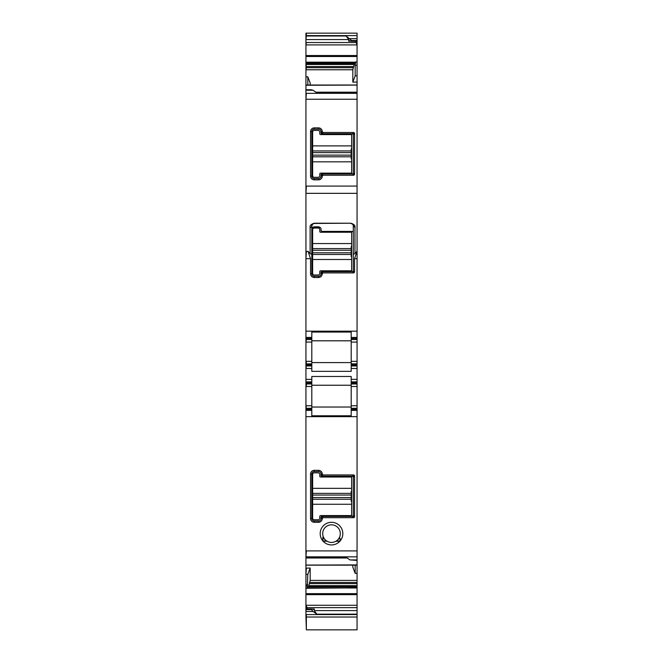 <?xml version="1.0" encoding="UTF-8"?>
<svg xmlns="http://www.w3.org/2000/svg" width="663" height="663" viewBox="0 0 663 663"><rect width="100%" height="100%" fill="white"/><g stroke="black" fill="none" stroke-linecap="round" stroke-linejoin="round"><path stroke-width="0.99" d="M357.067 85.104L305.933 85.262L305.933 89.754L311.378 89.754L313.06 90.251L316.831 92.919L357.067 92.919L357.067 337.45L351.199 337.45L351.199 332.055L311.801 332.055L311.801 363.854L305.933 363.854L305.933 557.251L346.169 557.251L349.94 559.92L357.067 559.92L357.067 410.38L351.199 410.38L351.199 415.784L311.801 415.784L311.801 410.38L305.933 410.38M305.933 89.754L305.933 90.251L313.06 90.251M305.933 90.251L305.933 363.854M322.276 131.763L323.005 132.492L353.827 132.492L354.556 133.213L354.556 174.518L353.827 175.239L323.005 175.239L322.276 176.076A3.771 3.771 0 0 1 318.505 179.855L314.312 179.855A3.771 3.771 0 0 1 310.541 176.076L310.541 131.647A3.771 3.771 0 0 1 314.312 127.876L318.505 127.876A3.771 3.771 0 0 1 322.276 131.647L321.025 133.014L321.754 133.735L352.459 133.744L353.296 134.581A0.837 0.837 0 0 0 353.28 134.415M311.801 229.315C311.602 228.138 312.447 227.293 314.312 226.796L318.505 226.796C320.378 227.293 321.215 228.138 321.025 229.315L321.025 230.567L321.862 231.404L352.459 231.404L353.296 232.249L353.296 270.811L352.567 271.639L353.827 272.899L354.556 272.178L354.556 258.678L356.976 251.418L354.97 253.423C354.257 254.335 353.702 254.252 353.296 253.158L353.296 225.959L354.97 227.409L354.97 253.423M353.827 272.899L323.005 272.899L322.276 273.744C322.052 276.04 320.793 277.291 318.505 277.515L314.312 277.515C312.016 277.283 310.765 276.032 310.541 273.744L310.541 258.678L308.121 251.418L310.127 253.423C310.839 254.335 311.395 254.252 311.801 253.158L311.801 273.744L310.541 273.744M305.933 331.168L305.933 337.45M305.933 338.503L306.347 337.45L311.801 337.45M311.801 338.503L306.347 338.503L305.933 339.547M305.933 342.067L306.347 339.547L311.801 339.547M311.801 361.343L306.347 361.343L305.933 365.951M305.933 368.471L306.347 365.951L311.801 365.951L311.801 363.854M351.199 381.88L357.067 381.88L357.067 382.932L351.199 382.932L351.199 376.476L311.801 376.476L311.801 386.496L305.933 386.496M306.347 368.471L311.801 368.471L311.801 371.355L351.199 371.355L351.199 365.951L357.067 365.951L357.067 381.88M305.933 379.369L305.933 381.88M305.933 382.932L306.347 381.88L311.801 381.88M311.801 382.932L306.347 382.932L305.933 383.976M306.347 386.496L306.347 383.976L311.801 383.976M305.933 405.773L311.801 405.773L311.801 386.496M306.347 405.773L305.933 408.292M311.801 408.292L311.801 409.336L306.347 409.336L306.347 408.292L311.801 408.292L311.801 405.773M326.66 541.149A0.837 0.837 0 0 1 327.141 541.257A8.801 8.801 0 0 0 327.282 541.34A8.801 8.801 0 0 1 327.141 541.257L322.84 540.9A11.321 11.321 0 0 0 340.16 540.9A11.321 11.321 0 0 0 336.928 523.679A11.321 11.321 0 0 0 322.823 540.875L322.243 539.251M339.473 537.345L339.257 537.768A8.801 8.801 0 0 1 336.945 540.536L337.624 541.116C340.227 541.729 341.006 540.801 339.953 538.339L340.177 540.875L338.66 541.754M322.276 474.211L323.005 474.932L353.827 474.932L354.556 475.661L354.556 516.958L353.827 517.687L323.005 517.687L322.276 518.524A3.771 3.771 0 0 1 318.505 522.295L314.312 522.295A3.771 3.771 0 0 1 310.541 518.524L310.541 474.095A3.771 3.771 0 0 1 314.312 470.324L318.505 470.324A3.771 3.771 0 0 1 322.276 474.095L321.025 475.454L321.025 474.095A2.511 2.511 0 0 0 318.505 471.584L318.505 470.324M349.94 559.92L357.067 560.417L357.067 565.067M347.213 557.989L305.933 557.989L305.933 565.067L357.067 564.909M308.544 586.738L310.176 580.398L310.176 568.05L305.933 568.141L305.933 609.289M309.173 585.678L357.067 585.678L357.067 573.321L355.186 573.371L355.186 565.158M355.186 573.371L352.824 567.205L352.824 565.158M357.067 573.321L357.067 565.158L305.933 565.158L305.933 568.141M306.347 568.141L305.933 574.365M310.176 568.05L307.814 574.332L307.276 588.255L357.067 587.882L357.067 629.85L306.347 629.85L306.347 616.565M307.814 574.332L306.347 574.365M307.143 608.916L307.143 607.639L305.933 605.501M305.933 605.269L306.347 609.289M313.475 609.446L314.312 609.015L313.475 609.446L311.801 608.949M305.933 608.949L305.933 609.62L311.378 609.62L311.378 609.164L305.933 608.949L311.494 608.949M305.933 609.62L305.933 611.493L313.06 611.493L316.831 614.153L357.067 614.153M311.378 609.62L313.06 611.493M305.933 611.493L305.933 617.021L357.067 617.021M305.933 616.565L306.347 629.85M306.347 33.15L306.347 35.603L357.067 35.603L357.067 33.15L305.933 33.15L305.933 85.021L357.067 85.013L357.067 82.021L352.824 82.129L352.824 69.772L354.456 63.433M349.525 40.725L348.688 41.156L349.525 40.725L351.199 41.23L351.622 40.551L346.169 36.017L348.688 39.573L348.688 41.156L350.976 41.156M349.94 38.686L357.067 38.686L357.067 35.603M355.857 41.255L357.067 45.208L357.067 65.322L355.186 65.322L355.724 61.916L355.153 63.433L305.933 63.433M307.814 85.013L307.814 76.809L310.176 82.974L310.176 85.013M307.814 76.809L305.933 76.842M357.067 85.262L357.067 92.919M353.28 173.292A0.837 0.837 0 0 0 353.288 173.25L353.296 134.581M354.556 174.518L353.288 173.25L352.459 173.988A0.837 0.837 0 0 0 352.625 173.963M321.862 173.988A0.837 0.837 0 0 0 321.762 173.988L352.459 173.988M323.005 175.239L321.754 173.988L321.025 174.717L321.025 176.076A2.511 2.511 0 0 1 318.505 178.596L318.505 179.855M321.025 132.907A0.837 0.837 0 0 0 321.025 133.006L321.025 131.647A2.511 2.511 0 0 0 318.505 129.136L314.312 129.136A2.511 2.511 0 0 0 311.801 131.647L311.801 176.076A2.511 2.511 0 0 0 314.312 178.596L318.505 178.596M312.745 223.995L311.801 225.959L311.801 253.158M310.127 227.409C309.704 225.544 311.104 224.144 314.312 223.216L350.777 223.216L314.312 223.448C312.389 224.003 311.552 224.84 311.801 225.959A1.674 1.45 180 0 1 310.127 227.409L310.127 253.423M350.777 223.448C352.708 224.003 353.545 224.84 353.296 225.959L353.13 225.064M353.296 270.811L353.296 253.158M321.862 271.648A0.837 0.837 0 0 0 321.762 271.648L352.459 271.648M323.005 272.899L321.754 271.656L321.025 272.377L321.025 273.744A2.511 2.511 0 0 1 318.505 276.256L318.505 277.515M311.801 273.744A2.511 2.511 0 0 0 314.312 276.256L318.505 276.256M311.801 368.471L311.801 365.951M311.801 409.336L311.801 410.38M311.801 385.236L351.199 385.236M351.199 410.38L351.199 383.976L357.067 383.976L357.067 382.932M351.199 382.932L351.199 383.976M351.199 365.951L351.199 339.547L357.067 339.547L357.067 337.45M351.199 337.45L351.199 339.547M311.801 362.603L351.199 362.603M325.376 541.116L325.989 540.618L326.271 541.265L327.124 541.248L326.055 540.536A8.801 8.801 0 0 1 323.743 537.768L323.047 538.339C321.994 540.801 322.773 541.729 325.376 541.116L323.436 541.406M322.873 540.933L323.005 537.469L323.221 536.599L323.544 537.378A8.801 8.801 0 0 0 326.486 540.851M322.748 537.759L323.221 536.599A8.801 8.801 0 0 0 323.511 537.312M335.718 525.892A8.801 8.801 0 0 0 323.212 536.582L323.212 536.582A8.801 8.801 0 0 1 335.718 525.892A8.801 8.801 0 0 1 339.788 536.591A8.801 8.801 0 0 0 335.718 525.892M339.953 538.339L340.575 540.204M340.21 540.842L336.771 541.306L335.876 541.248L336.589 540.793A8.801 8.801 0 0 0 336.763 540.668M336.34 541.149A0.837 0.837 0 0 0 335.859 541.257A8.801 8.801 0 0 1 327.282 541.34A8.801 8.801 0 0 0 335.859 541.257L336.771 541.306M318.505 471.584L314.312 471.584A2.511 2.511 0 0 0 311.801 474.095L311.801 518.524A2.511 2.511 0 0 0 314.312 521.035L318.505 521.035A2.511 2.511 0 0 0 321.025 518.524L321.025 517.165L321.754 516.436L352.459 516.427L353.296 515.59A0.837 0.837 0 0 1 353.28 515.764M353.296 515.59L353.288 476.921L352.459 476.191L321.862 476.191L321.025 475.446M357.067 560.417L357.067 559.92M357.067 585.678L357.067 586.738L307.847 586.738L307.383 587.882M312.024 609.015L314.312 609.015L314.312 610.598L316.831 614.153M351.622 40.551L357.067 40.551L357.067 41.007L351.199 41.23M357.067 40.551L357.067 38.686M357.067 41.007L357.067 45.208M352.824 82.129L355.186 75.847L355.186 65.322M355.186 75.847L357.067 75.797L357.067 82.021M351.398 41.255L357.067 41.255L351.506 41.23M357.067 75.797L357.067 65.322M357.067 365.951L357.067 339.547M357.067 363.854L351.199 363.854M351.199 405.773L357.067 405.773L357.067 383.976M357.067 405.773L357.067 408.292L351.199 408.292M357.067 410.38L357.067 408.292M357.067 586.738L357.067 587.882M321.033 133.056A0.837 0.837 0 0 0 321.688 133.727M352.6 133.76A0.837 0.837 0 0 0 352.559 133.752L353.827 132.492M321.712 173.996A0.837 0.837 0 0 0 321.041 174.651M353.28 270.952A0.837 0.837 0 0 0 353.288 270.91L354.556 272.178M311.801 340.807L351.199 340.807M321.712 271.656A0.837 0.837 0 0 0 321.041 272.311M321.025 272.385L322.276 273.628M351.199 407.032L311.801 407.032M327.124 541.248L326.055 540.536A8.801 8.801 0 0 1 323.743 537.768M326.436 540.817L325.989 540.618A8.917 8.917 0 0 1 323.643 537.826L323.055 537.436L323.047 538.339M323.237 537.071A0.837 0.837 0 0 0 323.212 536.582M339.779 536.599A8.801 8.801 0 0 1 339.373 537.544M339.763 537.071A0.837 0.837 0 0 1 339.788 536.582M337.624 541.116L336.729 541.265L337.011 540.618A8.917 8.917 0 0 0 339.357 537.826L339.257 537.768A8.801 8.801 0 0 1 336.945 540.536A8.801 8.801 0 0 0 339.257 537.768M321.025 517.264A0.837 0.837 0 0 1 321.025 517.165L322.276 518.408M321.033 517.123A0.837 0.837 0 0 1 321.688 516.444M321.862 476.191A0.837 0.837 0 0 1 321.762 476.183L323.005 474.932M321.712 476.175A0.837 0.837 0 0 1 321.041 475.52M352.6 516.419A0.837 0.837 0 0 1 352.559 516.419L353.827 517.687M321.116 230.956A0.837 0.837 0 0 1 321.025 230.567L321.025 229.315M314.312 226.796L312.671 227.409M312.364 227.716A2.511 2.511 0 0 1 312.422 227.658L320.395 227.658L318.505 226.796M321.373 231.246A0.837 0.837 0 0 0 321.862 231.404M312.638 488.349L351.622 488.349L351.622 477.029L320.602 477.029A0.837 0.837 0 0 1 319.765 476.191L319.765 474.517A1.674 1.674 0 0 0 318.091 472.835L314.312 472.835A1.674 1.674 0 0 0 312.638 474.517L312.638 518.101A1.674 1.674 0 0 0 314.312 519.784L318.091 519.784A1.674 1.674 0 0 0 319.765 518.101L319.765 516.427A0.837 0.837 0 0 1 320.602 515.59L351.622 515.59L351.622 501.336L351.199 501.336L351.199 491.283L351.622 491.283L351.622 501.336M312.638 499.247L351.199 499.247M312.638 493.371L351.199 493.371M351.622 488.349L351.622 491.283M312.638 243.561L351.622 243.561L351.622 232.249L320.602 232.249A0.837 0.837 0 0 1 319.765 231.404L319.765 229.729A1.674 1.674 0 0 0 318.091 228.055L314.312 228.055A1.674 1.674 0 0 0 312.638 229.729L312.638 273.322A1.674 1.674 0 0 0 314.312 274.996L318.091 274.996A1.674 1.674 0 0 0 319.765 273.322L319.765 271.648A0.837 0.837 0 0 1 320.602 270.811L351.622 270.811L351.622 256.556L351.199 256.556L351.199 246.495L351.622 246.495L351.622 256.556M312.638 254.459L351.199 254.459M312.638 248.592L351.199 248.592M351.622 243.561L351.622 246.495M312.638 145.901L351.622 145.901L351.622 134.581L320.602 134.581A0.837 0.837 0 0 1 319.765 133.744L319.765 132.07A1.674 1.674 0 0 0 318.091 130.396L314.312 130.396A1.674 1.674 0 0 0 312.638 132.07L312.638 175.662A1.674 1.674 0 0 0 314.312 177.336L318.091 177.336A1.674 1.674 0 0 0 319.765 175.662L319.765 173.988A0.837 0.837 0 0 1 320.602 173.142L351.622 173.142L351.622 158.896L351.199 158.896L351.199 148.835L351.622 148.835L351.622 158.896M312.638 156.799L351.199 156.799M312.638 150.932L351.199 150.932M351.622 145.901L351.622 148.835M357.067 93.334L305.933 93.334M306.347 93.334L305.933 99.259M357.067 186.079L305.933 186.079M306.347 99.259L357.067 99.259M306.347 186.079L305.933 193.339M305.933 251.418L308.121 251.418M350.777 223.216C353.992 224.144 355.385 225.544 354.97 227.409M306.347 193.339L357.067 193.339M306.347 251.418L305.933 258.678M306.347 331.168L357.067 331.168M354.556 258.678L357.067 258.678M306.347 258.678L310.541 258.678M306.347 361.343L305.933 361.343M306.347 342.067L311.801 342.067M311.801 364.907L305.933 364.907M306.347 379.369L311.801 379.369M351.199 379.369L357.067 379.369M351.199 368.471L357.067 368.471M305.933 416.671L305.933 409.336M357.067 550.912L305.933 550.912M306.347 416.671L357.067 416.671M306.347 550.912L305.933 556.837M306.347 556.837L357.067 556.837M310.176 580.398L357.067 580.398M307.814 584.849L305.933 584.849M306.347 584.849L305.933 588.255M357.067 593.667L305.933 593.667M307.35 587.99L357.067 587.99M306.347 588.255L307.276 588.255M306.347 593.667L305.933 594.645M306.347 605.269L357.067 605.269M306.347 594.645L357.067 594.645M357.067 614.568L305.933 614.568M306.347 614.568L306.347 617.021M306.347 35.603L305.933 35.603M346.169 36.017L305.933 36.017M306.347 36.017L305.933 39.573M355.857 42.54L305.933 42.54M306.347 39.573L348.688 39.573M306.347 42.54L305.933 44.91M357.067 55.535L305.933 55.535M306.347 44.91L356.827 44.91M306.347 55.535L305.933 56.504M355.65 62.189L305.933 62.189M357.067 61.916L355.724 61.916M306.347 56.504L357.067 56.504M306.347 62.189L305.933 62.297M355.227 63.308L305.933 63.308M306.347 62.297L355.617 62.297M306.347 63.308L305.933 64.294M353.827 64.502L305.933 64.502M306.347 64.294L353.901 64.294M306.347 64.502L305.933 66.573M353.056 67.701L305.933 67.701M306.347 66.573L353.263 66.573M306.347 67.701L305.933 69.772M306.347 69.772L352.824 69.772M321.754 133.735L323.005 132.492M353.288 134.481L354.556 133.213M352.567 173.979L353.827 175.239M321.025 174.717L322.276 175.968M321.025 176.076L322.276 176.076M314.312 178.596L314.312 179.855M311.801 176.076L310.541 176.076M311.801 131.647L310.541 131.647M314.312 129.136L314.312 127.876M318.505 129.136L318.505 127.876M321.025 131.647L322.276 131.647M321.025 273.744L322.276 273.744M314.312 276.256L314.312 277.515M321.025 518.524L322.276 518.524M318.505 521.035L318.505 522.295M314.312 521.035L314.312 522.295M311.801 518.524L310.541 518.524M311.801 474.095L310.541 474.095M314.312 471.584L314.312 470.324M321.025 474.095L322.276 474.095M353.827 474.932L352.567 476.2M354.556 475.661L353.288 476.921M354.556 516.958L353.288 515.698M323.005 517.687L321.754 516.436M309.944 582.47L357.067 582.47M307.143 607.639L357.067 607.639M314.312 610.598L357.067 610.598M351.199 338.503L357.067 338.503M351.199 342.067L357.067 342.067M357.067 361.343L351.199 361.343M357.067 364.907L351.199 364.907M351.199 386.496L357.067 386.496M357.067 409.336L351.199 409.336M309.737 583.597L357.067 583.597M309.099 585.885L357.067 585.885M307.773 586.863L357.067 586.863M312.638 504.27L351.622 504.27M312.638 497.565L351.199 497.565M312.638 495.054L351.199 495.054M312.638 259.49L351.622 259.49M312.638 252.785L351.199 252.785M312.638 250.266L351.199 250.266M312.638 161.83L351.622 161.83M312.638 155.125L351.199 155.125M312.638 152.606L351.199 152.606M305.933 608.924L311.593 608.916M315.787 92.182L357.067 92.182"/></g></svg>
